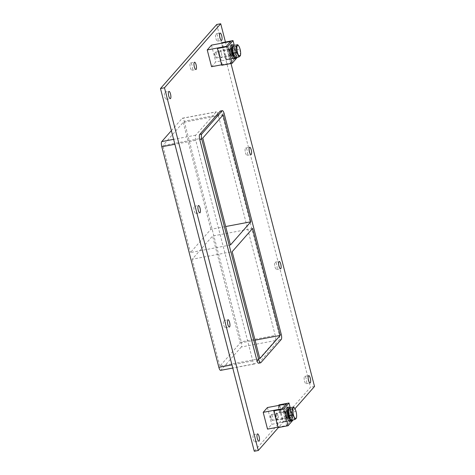 <?xml version="1.0" encoding="UTF-8"?>
<svg xmlns="http://www.w3.org/2000/svg" width="475" height="475" viewBox="0 0 475 475"><rect width="100%" height="100%" fill="white"/><g stroke="black" fill="none" stroke-linecap="round" stroke-linejoin="round"><path stroke-width="0.36" stroke-dasharray="2.38 1.78" d="M253.335 439.316A3.723 1.087 79.3 0 0 254.915 441.964A3.723 1.087 79.3 0 0 255.111 437.291A3.723 1.087 79.3 0 0 253.531 434.649A3.723 1.087 79.3 0 0 253.335 439.316M274.983 266.867A3.723 1.087 79.3 0 0 276.563 269.515A3.723 1.087 79.3 0 0 276.759 264.842A3.723 1.087 79.3 0 0 275.185 262.2A3.723 1.087 79.3 0 0 274.983 266.867M223.808 325.137A3.723 1.087 79.3 0 0 225.382 327.78A3.723 1.087 79.3 0 0 225.583 323.113A3.723 1.087 79.3 0 0 224.004 320.471A3.723 1.087 79.3 0 0 223.808 325.137M245.456 152.689A3.723 1.087 79.3 0 0 247.036 155.331A3.723 1.087 79.3 0 0 247.232 150.664A3.723 1.087 79.3 0 0 245.652 148.022A3.723 1.087 79.3 0 0 245.456 152.689M194.275 210.959A3.723 1.087 79.3 0 0 195.854 213.602A3.723 1.087 79.3 0 0 196.05 208.935A3.723 1.087 79.3 0 0 194.477 206.287A3.723 1.087 79.3 0 0 194.275 210.959M190.338 67.64A3.723 1.087 79.3 0 0 191.918 70.288A3.723 1.087 79.3 0 0 192.114 65.621A3.723 1.087 79.3 0 0 190.534 62.973A3.723 1.087 79.3 0 0 190.338 67.64M278.926 410.18A3.723 1.087 79.3 0 0 280.499 412.828A3.723 1.087 79.3 0 0 280.701 408.162A3.723 1.087 79.3 0 0 279.122 405.513A3.723 1.087 79.3 0 0 278.926 410.18M284.697 407.407A3.723 1.087 -100.7 0 1 284.495 412.074A3.723 1.087 -100.7 0 1 282.738 408.619A3.723 1.087 -100.7 0 1 283.118 404.759A3.723 1.087 -100.7 0 1 284.697 407.407M304.511 381.045A3.723 1.087 79.3 0 0 306.09 383.693A3.723 1.087 79.3 0 0 306.292 379.026A3.723 1.087 79.3 0 0 304.713 376.378A3.723 1.087 79.3 0 0 304.511 381.045M164.748 96.775A3.723 1.087 79.3 0 0 166.327 99.423A3.723 1.087 79.3 0 0 166.523 94.757A3.723 1.087 79.3 0 0 164.944 92.108A3.723 1.087 79.3 0 0 164.748 96.775M215.929 38.511A3.723 1.087 79.3 0 0 217.502 41.153A3.723 1.087 79.3 0 0 217.704 36.486A3.723 1.087 79.3 0 0 216.125 33.838A3.723 1.087 79.3 0 0 215.929 38.511M252.552 228.499L212.586 236.033L192.209 259.237L232.174 251.703M230.44 244.993L190.475 252.534L210.852 229.33L225.667 226.533M202.783 138.059L162.818 145.593L190.475 252.534M259.831 358.637L219.866 366.178L240.243 342.974L212.586 236.033M240.243 342.974L255.057 340.177M223.161 114.855L183.196 122.39L162.818 145.593M210.852 229.33L183.196 122.39M216.719 24.504L310.519 387.22L254.285 451.25M195.771 140.345A4.251 1.241 -100.7 0 1 195.748 135.167L216.131 111.963A4.251 1.241 -100.7 0 1 216.38 111.803A4.251 1.241 -100.7 0 1 218.185 114.831L275.227 335.409A4.251 1.241 -100.7 0 1 275.257 340.587L254.873 363.791A4.251 1.241 -100.7 0 1 254.624 363.951A4.251 1.241 -100.7 0 1 252.819 360.923L195.771 140.345L174.901 144.281M294.969 408.726L278.445 427.542M225.435 42.014L230.998 63.519M258.62 363.197A4.251 1.241 79.3 0 0 258.869 363.037L279.252 339.833A4.251 1.241 79.3 0 0 279.229 334.655L222.181 114.077A4.251 1.241 79.3 0 0 220.376 111.049M314.521 386.466L310.519 387.22M192.209 259.237L219.866 366.178M275.257 340.587L241.282 346.993A4.251 1.241 79.3 0 0 241.258 341.816L275.227 335.409M241.282 346.993L220.905 370.197L254.873 363.791M171.374 130.649L182.157 118.37L216.131 111.963M218.185 114.831L184.211 121.238A4.251 1.241 79.3 0 0 182.406 118.21A4.251 1.241 79.3 0 0 182.157 118.37M184.211 121.238L241.258 341.816M231.64 53.004A3.901 1.14 -100.7 0 1 231.848 48.118A3.901 1.14 -100.7 0 1 233.498 50.89A3.901 1.14 -100.7 0 1 233.29 55.777A3.901 1.14 -100.7 0 1 231.64 53.004A3.901 1.14 79.3 0 0 233.29 55.777A3.901 1.14 79.3 0 0 233.498 50.89A3.901 1.14 79.3 0 0 231.848 48.118A3.901 1.14 79.3 0 0 231.64 53.004M231.497 51.264A3.901 1.14 79.3 0 0 229.847 48.492A3.901 1.14 79.3 0 0 229.449 52.535A3.901 1.14 79.3 0 0 231.289 56.157A3.901 1.14 79.3 0 0 231.497 51.264M221.76 65.265L222.27 64.689L230.624 63.11L234.852 58.294L226.106 59.945L226.617 59.369L222.282 42.608M226.106 59.945L221.772 43.183M226.617 59.369L237.357 57.344M237.346 57.309L234.258 45.363M222.27 64.689L217.936 47.928M221.641 64.802L230.624 63.11L226.29 46.348L230.624 63.11L234.852 58.294L230.518 41.539L234.852 58.294L215.798 61.892L211.571 66.702M287.601 415.417A3.901 1.14 -100.7 0 1 287.808 410.531A3.901 1.14 -100.7 0 1 289.459 413.303A3.901 1.14 -100.7 0 1 289.251 418.19A3.901 1.14 -100.7 0 1 287.601 415.417A3.901 1.14 79.3 0 0 289.251 418.19A3.901 1.14 79.3 0 0 289.459 413.303A3.901 1.14 79.3 0 0 287.808 410.531A3.901 1.14 79.3 0 0 287.601 415.417M287.458 413.678A3.901 1.14 79.3 0 0 285.808 410.905A3.901 1.14 79.3 0 0 285.41 414.948A3.901 1.14 79.3 0 0 287.25 418.57A3.901 1.14 79.3 0 0 287.458 413.678M274.253 410.269L278.587 427.031L286.585 425.523L290.813 420.707L282.815 422.216L283.326 421.64L293.247 419.835M278.083 427.607L278.587 427.031M290.195 407.681L293.318 419.758M278.991 404.878L283.326 421.64M278.481 405.454L282.815 422.216M286.478 403.946L290.813 420.707L286.478 403.946M277.964 427.15L286.585 425.523L282.251 408.761L286.585 425.523L290.813 420.707L271.759 424.306L267.532 429.115M234.828 50.635A3.901 1.14 -100.7 0 1 234.62 55.527A3.901 1.14 -100.7 0 1 232.78 51.906A3.901 1.14 -100.7 0 1 233.178 47.862A3.901 1.14 -100.7 0 1 234.828 50.635M236.051 57.552A7.089 2.072 79.3 0 0 235.588 49.768A7.089 2.072 79.3 0 0 233.765 45.458M231.254 44.983A7.089 2.072 -100.7 0 1 234.258 50.023A7.089 2.072 -100.7 0 1 233.878 58.912M290.789 413.048A3.901 1.14 -100.7 0 1 290.581 417.941A3.901 1.14 -100.7 0 1 288.741 414.319A3.901 1.14 -100.7 0 1 289.138 410.275A3.901 1.14 -100.7 0 1 290.789 413.048M291.977 420.078A7.089 2.072 79.3 0 0 291.549 412.181A7.089 2.072 79.3 0 0 289.655 407.782L291.822 412.253L292.428 418.505L296.418 417.757L296.121 418.546M287.215 407.396A7.089 2.072 -100.7 0 1 290.219 412.437A7.089 2.072 -100.7 0 1 289.839 421.325M238.907 46.241L239.887 49.103L235.838 49.869L233.7 45.469M239.887 49.103L240.469 55.409M234.893 57.772L236.431 56.02L235.838 49.869M240.481 55.26L236.431 56.02M235.547 50.202A5.225 1.526 79.3 0 0 233.332 46.485A5.225 1.526 79.3 0 0 232.797 51.906A5.225 1.526 79.3 0 0 235.268 56.757A5.225 1.526 79.3 0 0 235.547 50.202M232.222 47.779A5.225 1.526 -100.7 0 1 232.928 46.556A5.225 1.526 -100.7 0 1 235.149 50.273A5.225 1.526 -100.7 0 1 234.87 56.834A5.225 1.526 -100.7 0 1 234.359 56.673M234.745 50.73A3.545 1.033 -100.7 0 1 234.555 55.177A3.545 1.033 -100.7 0 1 232.881 51.888A3.545 1.033 -100.7 0 1 233.243 48.212A3.545 1.033 -100.7 0 1 234.745 50.73M221.421 53.248A3.545 1.033 -100.7 0 1 221.231 57.689A3.545 1.033 -100.7 0 1 219.557 54.399A3.545 1.033 -100.7 0 1 219.919 50.724A3.545 1.033 -100.7 0 1 221.421 53.248M295.212 409.195L296.59 414.515M296.596 414.562L296.418 417.757M295.812 411.504L291.822 412.253M294.648 408.239L295.195 409.159M290.866 420.286L292.428 418.505M291.507 412.615A5.225 1.526 79.3 0 0 289.293 408.898A5.225 1.526 79.3 0 0 288.758 414.319A5.225 1.526 79.3 0 0 291.228 419.17A5.225 1.526 79.3 0 0 291.507 412.615M288.165 410.293A5.225 1.526 -100.7 0 1 288.889 408.969A5.225 1.526 -100.7 0 1 291.11 412.686A5.225 1.526 -100.7 0 1 290.831 419.247A5.225 1.526 -100.7 0 1 290.261 419.033M290.706 413.143A3.545 1.033 -100.7 0 1 290.516 417.59A3.545 1.033 -100.7 0 1 288.842 414.301A3.545 1.033 -100.7 0 1 289.204 410.626A3.545 1.033 -100.7 0 1 290.706 413.143M278.047 415.53A3.545 1.033 -100.7 0 1 277.863 419.977A3.545 1.033 -100.7 0 1 277.519 419.87A3.545 1.033 -100.7 0 1 276.189 416.688A3.545 1.033 -100.7 0 1 276.266 413.238A3.545 1.033 -100.7 0 1 276.545 413.012A3.545 1.033 -100.7 0 1 278.047 415.53M277.216 415.851A2.832 0.831 79.3 0 0 275.791 414.016A2.832 0.831 79.3 0 0 275.726 416.777A2.832 0.831 79.3 0 0 276.788 419.318A2.832 0.831 79.3 0 0 277.477 418.57A2.832 0.831 79.3 0 0 277.216 415.851M272.585 416.694A2.969 0.867 79.3 0 0 271.326 414.586A2.969 0.867 79.3 0 0 270.97 415.073A2.969 0.867 79.3 0 0 271.914 420.096A2.969 0.867 79.3 0 0 272.424 420.417A2.969 0.867 79.3 0 0 272.585 416.694M287.238 413.933A2.969 0.867 -100.7 0 1 287.078 417.656A2.969 0.867 -100.7 0 1 285.677 414.895A2.969 0.867 -100.7 0 1 285.98 411.819A2.969 0.867 -100.7 0 1 287.238 413.933M267.425 407.544L271.759 424.306M216.624 54.281A2.969 0.867 79.3 0 0 215.365 52.173A2.969 0.867 79.3 0 0 215.009 52.66A2.969 0.867 79.3 0 0 215.953 57.683A2.969 0.867 79.3 0 0 216.463 58.003A2.969 0.867 79.3 0 0 216.624 54.281M231.277 51.52A2.969 0.867 -100.7 0 1 231.117 55.243A2.969 0.867 -100.7 0 1 229.716 52.482A2.969 0.867 -100.7 0 1 230.019 49.406A2.969 0.867 -100.7 0 1 231.277 51.52M211.464 45.131L215.798 61.892M279.229 334.655L281.224 334.281M281.248 339.459L279.252 339.833M258.869 363.037L260.87 362.662M224.176 113.697L222.181 114.077M252.819 360.923L231.942 364.859M195.748 135.167L173.618 139.341M254.915 441.964L258.911 441.21M253.531 434.649L257.527 433.895M276.563 269.515L280.559 268.761M275.185 262.2L279.181 261.446M225.382 327.78L229.377 327.026M224.004 320.471L228 319.717M247.036 155.331L251.032 154.577M245.652 148.022L249.648 147.268M195.854 213.602L199.85 212.848M194.477 206.287L198.473 205.538M191.918 70.288L195.914 69.534M190.534 62.973L194.53 62.219M280.499 412.828L284.495 412.074M279.122 405.513L283.118 404.759M306.09 383.693L310.086 382.939M304.713 376.378L308.708 375.624M166.327 99.423L170.323 98.669M164.944 92.108L168.946 91.354M217.502 41.153L221.498 40.399M216.125 33.838L220.121 33.084M254.624 363.951L232.774 368.072M182.406 118.21L216.38 111.803M231.289 56.157L234.62 55.527M229.847 48.492L233.178 47.862M287.25 418.57L290.581 417.941M285.808 410.905L289.138 410.275M234.87 56.834L235.268 56.757M232.928 46.556L233.332 46.485M233.243 48.212L219.919 50.724M234.555 55.177L221.231 57.689M290.831 419.247L291.228 419.17M288.889 408.969L289.293 408.898M276.788 419.318L277.519 419.87M275.791 414.016L276.266 413.238M289.204 410.626L276.545 413.012M290.516 417.59L277.863 419.977M270.97 415.073L270.198 417.816L271.914 420.096M272.424 420.417L287.078 417.656M271.326 414.586L285.98 411.819M215.009 52.66L214.237 55.403L215.953 57.683M216.463 58.003L231.117 55.243M215.365 52.173L230.019 49.406"/><path stroke-width="0.71" d="M259.107 436.543A3.723 1.087 -100.7 0 1 258.911 441.21A3.723 1.087 -100.7 0 1 257.153 437.754A3.723 1.087 -100.7 0 1 257.527 433.895A3.723 1.087 -100.7 0 1 259.107 436.543M280.755 264.088A3.723 1.087 -100.7 0 1 280.559 268.761A3.723 1.087 -100.7 0 1 278.801 265.305A3.723 1.087 -100.7 0 1 279.181 261.446A3.723 1.087 -100.7 0 1 280.755 264.088M229.579 322.359A3.723 1.087 -100.7 0 1 229.377 327.026A3.723 1.087 -100.7 0 1 227.62 323.576A3.723 1.087 -100.7 0 1 228 319.717A3.723 1.087 -100.7 0 1 229.579 322.359M251.227 149.91A3.723 1.087 -100.7 0 1 251.032 154.577A3.723 1.087 -100.7 0 1 249.274 151.121A3.723 1.087 -100.7 0 1 249.648 147.268A3.723 1.087 -100.7 0 1 251.227 149.91M200.052 208.181A3.723 1.087 -100.7 0 1 199.85 212.848A3.723 1.087 -100.7 0 1 198.093 209.392A3.723 1.087 -100.7 0 1 198.473 205.538A3.723 1.087 -100.7 0 1 200.052 208.181M196.11 64.867A3.723 1.087 -100.7 0 1 195.914 69.534A3.723 1.087 -100.7 0 1 194.156 66.078A3.723 1.087 -100.7 0 1 194.53 62.219A3.723 1.087 -100.7 0 1 196.11 64.867M310.288 378.272A3.723 1.087 -100.7 0 1 310.086 382.939A3.723 1.087 -100.7 0 1 308.328 379.483A3.723 1.087 -100.7 0 1 308.708 375.624A3.723 1.087 -100.7 0 1 310.288 378.272M170.519 94.002A3.723 1.087 -100.7 0 1 170.323 98.669A3.723 1.087 -100.7 0 1 168.566 95.214A3.723 1.087 -100.7 0 1 168.946 91.354A3.723 1.087 -100.7 0 1 170.519 94.002M221.7 35.732A3.723 1.087 -100.7 0 1 221.498 40.399A3.723 1.087 -100.7 0 1 219.741 36.943A3.723 1.087 -100.7 0 1 220.121 33.084A3.723 1.087 -100.7 0 1 221.7 35.732M280.208 335.433L252.552 228.499L232.174 251.703L259.831 358.637L280.208 335.433L255.057 340.177M250.818 221.789L223.161 114.855L202.783 138.059L230.44 244.993L250.818 221.789L225.667 226.533M278.445 427.542L258.281 450.496L254.285 451.25L160.479 88.534L216.719 24.504L220.715 23.75L225.435 42.014M258.281 450.496L164.481 87.78L220.715 23.75M230.998 63.519L314.521 386.466L294.969 408.726M220.127 111.209L222.122 110.829A4.251 1.241 -100.7 0 1 222.377 110.675L220.376 111.049A4.251 1.241 79.3 0 0 220.127 111.209L199.743 134.413A4.251 1.241 79.3 0 0 199.773 139.591L256.815 360.169A4.251 1.241 79.3 0 0 258.62 363.197L260.621 362.817A4.251 1.241 -100.7 0 1 258.816 359.795L256.815 360.169M164.481 87.78L160.479 88.534M222.377 110.675A4.251 1.241 -100.7 0 1 224.176 113.697L281.224 334.281A4.251 1.241 -100.7 0 1 281.248 339.459L260.87 362.662A4.251 1.241 -100.7 0 1 260.621 362.817M231.942 364.859L218.85 367.329A4.251 1.241 79.3 0 0 220.649 370.358L232.774 368.072M199.773 139.591L201.768 139.211L258.816 359.795M218.85 367.329L161.803 146.751L174.901 144.281M222.122 110.829L201.744 134.033L199.743 134.413M201.768 139.211A4.251 1.241 -100.7 0 1 201.744 134.033M173.618 139.341L161.779 141.574A4.251 1.241 79.3 0 0 161.803 146.751M161.779 141.574L171.374 130.649M222.282 42.608L221.772 43.183L230.518 41.539L226.29 46.348L217.936 47.928L217.425 48.503L227.78 46.55L233.023 40.583L222.282 42.608M227.78 46.55L232.115 63.312L237.346 57.309M234.258 45.363L233.023 40.583M232.115 63.312L221.76 65.265L217.425 48.503M288.984 402.996L278.991 404.878L278.481 405.454L286.478 403.946L282.251 408.761L274.253 410.269L273.748 410.845L278.083 427.607L288.076 425.725L283.741 408.963L288.984 402.996L290.195 407.681M273.748 410.845L283.741 408.963M293.247 419.835L288.076 425.725M233.765 45.458A7.089 2.072 79.3 0 0 232.584 44.733A7.089 2.072 79.3 0 0 231.865 52.078A7.089 2.072 79.3 0 0 235.214 58.663A7.089 2.072 79.3 0 0 236.051 57.552M235.214 58.663L233.878 58.912A7.089 2.072 -100.7 0 1 230.529 52.333A7.089 2.072 -100.7 0 1 231.254 44.983L232.584 44.733M289.655 407.782L288.093 409.557L288.699 415.809L292.689 415.061L292.861 411.819L292.083 408.809L293.348 407.817L293.645 407.027L289.655 407.782A7.089 2.072 79.3 0 0 288.545 407.146A7.089 2.072 79.3 0 0 287.826 414.491A7.089 2.072 79.3 0 0 291.175 421.076A7.089 2.072 79.3 0 0 291.977 420.078M291.175 421.076L289.839 421.325A7.089 2.072 -100.7 0 1 286.49 414.746A7.089 2.072 -100.7 0 1 287.215 407.396L288.545 407.146M238.943 57.006L236.811 52.606L232.762 53.372L234.893 57.772L238.943 57.006L240.481 55.26M236.811 52.606L236.217 46.455L232.168 47.215L232.762 53.372M236.217 46.455L237.755 44.703L233.7 45.469L232.168 47.215M237.755 44.703L238.907 46.241M240.124 56.032A5.557 1.621 -100.7 0 1 237.132 50.878A5.557 1.621 -100.7 0 1 238.254 45.469A5.557 1.621 -100.7 0 1 238.925 46.271A5.557 1.621 -100.7 0 1 240.558 54.916A5.557 1.621 -100.7 0 1 240.124 56.032M234.359 56.673A5.225 1.526 -100.7 0 1 232.584 52.838A5.225 1.526 -100.7 0 1 232.222 47.779M288.093 409.557L292.083 408.809M293.348 407.817A5.67 1.657 -100.7 0 1 294.696 408.298A5.67 1.657 -100.7 0 1 295.195 409.159L295.212 409.195A5.67 1.657 -100.7 0 1 296.59 414.515L296.596 414.562A5.67 1.657 -100.7 0 1 296.477 417.757A5.67 1.657 -100.7 0 1 296.121 418.546L294.856 419.532L294.257 417.222L292.689 415.061M293.645 407.027L294.648 408.239M288.699 415.809L290.866 420.286L294.856 419.532M296.418 417.757L296.121 418.546M296.109 418.564A5.67 1.657 -100.7 0 1 294.257 417.222M294.239 417.187A5.67 1.657 -100.7 0 1 292.861 411.867M292.861 411.819A5.67 1.657 -100.7 0 1 293.33 407.835M290.261 419.033A5.225 1.526 -100.7 0 1 288.539 415.239A5.225 1.526 -100.7 0 1 288.165 410.293M277.964 427.15L267.532 429.115L263.197 412.353L282.251 408.761L286.478 403.946L267.425 407.544L263.197 412.353M221.641 64.802L211.571 66.702L207.237 49.94L226.29 46.348L230.518 41.539L211.464 45.131L207.237 49.94M240.558 54.916L240.469 55.409M296.477 417.757L296.4 418.053"/></g></svg>
